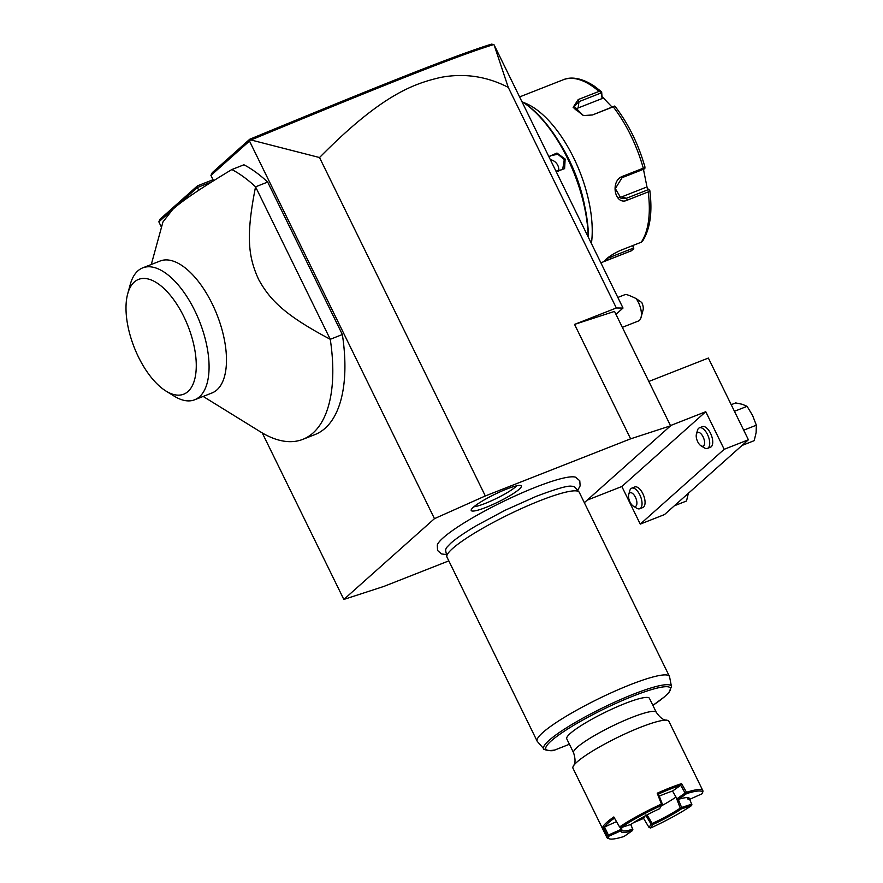 <?xml version="1.0" encoding="UTF-8"?>
<svg xmlns="http://www.w3.org/2000/svg" width="883" height="883" viewBox="0 0 883 883"><rect width="100%" height="100%" fill="white"/><g stroke="black" fill="none" stroke-linecap="round" stroke-linejoin="round"><path stroke-width="1.32" d="M584.336 502.692L670.572 425.816L630.617 438.829L485.319 495.948L434.469 518.652L343.829 599.447L383.796 586.444L448.829 560.871M577.648 490.385L580.131 485.893L579.778 480.771L575.584 477.217A77.836 11.722 153.9 0 0 514.171 496.367A77.836 11.722 153.9 0 0 443.222 537.791A77.836 11.722 153.9 0 0 437.306 544.954A77.836 11.722 153.9 0 0 437.273 545.065M473.343 507.261A27.903 4.205 -26.1 0 1 499.524 492.074A27.903 4.205 -26.1 0 1 521.08 485.683A27.903 4.205 -26.1 0 1 519.215 489.226A27.903 4.205 -26.1 0 1 490.86 505.374A27.903 4.205 -26.1 0 1 471.158 510.131A27.903 4.205 -26.1 0 1 473.343 507.261M161.501 227.273L158.852 221.854L160.044 219.194L197.439 185.86L213.046 179.724M343.829 599.447L262.251 432.935M615.959 314.337L623.023 308.046L494.094 44.867L508.255 87.362C486.643 76.258 464.072 72.947 440.529 77.439C414.304 83.62 382.196 93.984 319.525 157.538L250.993 139.978L249.757 140.342L249.712 139.26L212.328 172.593L210.938 175.419L249.492 141.059L434.469 518.652M158.852 221.854L170.673 211.313M175.055 207.406L197.395 187.494L198.752 190.253M210.938 175.419L213.554 180.761M203.156 396.434L260.474 431.864A147.295 69.062 -111.5 0 0 302.814 439.359L314.922 434.591A147.295 69.062 -111.5 0 0 342.361 334.536L267.67 182.064A147.295 69.062 -111.5 0 0 243.94 164.79L231.832 169.547C201.147 188.035 181.457 201.324 172.737 209.414L162.958 221.942L151.28 264.492M249.757 140.342L249.492 141.059M319.525 157.538L485.319 495.948M630.617 438.829L574.557 324.403L616.334 307.979L508.255 87.362M574.557 324.403L614.524 311.401L670.572 425.816M623.023 308.046L616.334 307.979M211.931 181.777L197.395 187.494L197.439 185.86M493.74 44.514L491.423 44.15C454.425 55.739 384.05 83.708 249.712 139.26M250.993 139.978C386.003 84.15 456.456 56.115 493.718 44.547M648.839 381.456L708.365 358.056L748.398 439.778L724.181 449.304L705.771 411.71L670.462 425.584M748.398 439.778L664.48 514.59L640.263 524.105L621.842 486.511L587.206 500.131M705.771 411.71L621.842 486.511M640.263 524.105L724.181 449.304M699.391 427.836L702.415 426.644A11.049 5.177 68.5 0 1 710.914 434.16A11.049 5.177 68.5 0 1 711.256 446.732A11.049 5.177 68.5 0 1 710.495 447.206L707.471 448.398A11.049 5.177 -111.5 0 0 708.232 447.924A11.049 5.177 68.5 0 0 707.89 435.352A11.049 5.177 68.5 0 0 699.391 427.836A11.049 5.177 68.5 0 0 698.619 428.31A11.049 5.177 -111.5 0 0 697.449 430.407L696.411 434.171A7.362 3.455 -111.5 0 0 700.981 445.783A7.362 3.455 -111.5 0 0 703.608 445.849A7.362 3.455 68.5 0 0 703.111 436.897A7.362 3.455 68.5 0 0 697.195 432.769A7.362 3.455 -111.5 0 0 696.411 434.171M631.709 488.167L634.734 486.974A11.049 5.177 68.5 0 1 643.232 494.491A11.049 5.177 68.5 0 1 643.575 507.063A11.049 5.177 68.5 0 1 642.813 507.537L639.789 508.729A11.049 5.177 -111.5 0 0 640.55 508.255A11.049 5.177 68.5 0 0 640.208 495.683A11.049 5.177 68.5 0 0 631.709 488.167A11.049 5.177 68.5 0 0 630.948 488.641A11.049 5.177 -111.5 0 0 629.767 490.738L628.729 494.502A7.362 3.455 -111.5 0 0 633.299 506.114A7.362 3.455 -111.5 0 0 635.926 506.169A7.362 3.455 68.5 0 0 635.429 497.217A7.362 3.455 68.5 0 0 629.513 493.1A7.362 3.455 -111.5 0 0 628.729 494.502M731.212 404.679L735.705 402.913L742.261 404.282L747.095 406.323L752.57 415.418L756.345 425.198L743.696 430.164M747.095 406.323L734.446 411.29M756.345 425.198L756.124 432.593L754.203 440.661L742.051 445.44M688.442 492.924L686.521 500.992L674.369 505.771M700.981 445.783L704.292 447.836A11.049 5.177 -111.5 0 0 707.471 448.398M633.299 506.114L636.61 508.166A11.049 5.177 -111.5 0 0 639.789 508.729M622.327 327.339L638.409 321.015A14.735 6.909 -111.5 0 0 641.003 317.582A14.735 6.909 -111.5 0 0 640.915 309.668A14.735 6.909 -111.5 0 0 636.113 298.564L641.786 302.516A7.362 3.455 68.5 0 1 643.067 310.065L641.003 317.582M617.835 297.45L625.352 294.503C626.466 294.293 630.054 295.65 636.113 298.564M521.831 101.49A103.112 48.344 68.5 0 1 588.199 236.953M548.818 156.567L556.952 153.046L565.153 159.05L564.59 168.642L556.191 171.622M521.423 101.236L522.416 101.843A101.998 47.825 68.5 0 1 588.508 237.582M560.153 143.797A88.377 41.435 68.5 0 1 584.745 206.335M523.398 102.472A92.064 43.168 68.5 0 1 591.411 243.52M600.87 262.814L630.572 251.125A92.064 43.168 -111.5 0 0 631.875 250.573L611.113 258.73L604.822 260.573L605.881 259.392C609.248 256.335 614.115 253.333 620.462 250.397L641.224 242.229A92.064 43.168 -111.5 0 0 648.199 191.92L627.438 200.088C614.855 206.324 609.667 180.772 622.537 176.346L643.288 168.189A92.064 43.168 -111.5 0 0 613.221 106.81L592.46 114.967L584.358 115.53L582.857 115.176L573.122 107.362L578.199 99.569L598.961 91.413A92.064 43.168 -111.5 0 0 563.199 79.779L519.601 96.92M582.912 115.187L574.292 106.435L578.994 101.644L601.146 92.936L601.279 91.7L601.687 92.34L598.961 91.413M632.67 245.595L633.784 248.896L630.572 251.125M633.784 248.896L633.299 245.342M633.243 248.178L607.018 258.443M642.515 241.103L641.224 242.229M648.199 191.92L649.623 190.198L648.486 189.58L626.334 198.289L621.179 198.609L615.319 188.587L622.074 177.682L644.226 168.973L644.987 168.101L643.288 168.189M613.221 106.81L614.601 106.07L615.782 107.56M644.778 166.744L644.987 168.101L644.778 166.744M592.46 114.967L614.601 106.07M591.378 115.022L584.303 115.518M601.687 92.34L602.162 98.532L578.111 107.98A11.049 7.494 -172.1 0 0 575.12 109.856M601.146 92.936L602.162 98.532M643.453 169.271L647.272 188.377L649.623 190.198M602.559 97.108L611.93 106.931M647.272 188.377L648.486 189.58M645.716 187.439L621.676 196.898A11.049 9.161 -73.4 0 1 618.972 197.483M549.16 157.284L550.418 155.783L557.813 154.249L564.27 159.536L562.67 169.525L555.948 171.125M550.352 159.702A9.205 8.013 48.3 0 1 557.78 165.32A9.205 8.013 -131.7 0 1 558.575 171.313M267.67 182.064L255.562 186.832A147.295 69.062 -111.5 0 0 231.832 169.547M302.814 439.359A147.295 69.062 -111.5 0 0 312.979 433.045A147.295 69.062 -111.5 0 0 330.253 339.293L255.562 186.832C245.353 237.836 248.785 257.836 258.664 279.536C269.911 299.745 284.105 314.856 330.253 339.293L342.361 334.536M142.759 267.847L160.165 261.004A70.883 33.234 68.5 0 1 214.701 309.216A70.883 33.234 68.5 0 1 216.931 389.9A70.883 33.234 68.5 0 1 212.041 392.946L194.635 399.789A70.883 33.234 -111.5 0 0 199.525 396.743A70.883 33.234 -111.5 0 0 197.295 316.059A70.883 33.234 -111.5 0 0 142.759 267.847A70.883 33.234 -111.5 0 0 138.476 270.364A70.883 33.234 -111.5 0 0 130.298 284.359L127.715 293.763A61.678 28.918 -111.5 0 0 165.971 391.059A61.678 28.918 -111.5 0 0 187.958 391.544A61.678 28.918 -111.5 0 0 183.807 316.578A61.678 28.918 -111.5 0 0 134.304 282.03A61.678 28.918 -111.5 0 0 127.715 293.763M165.971 391.059L174.26 396.18A70.883 33.234 -111.5 0 0 194.635 399.789M446.842 556.698L445.672 550.617A72.031 10.839 -26.1 0 1 446.986 547.151L450.738 543.244C456.213 538.398 464.877 532.471 476.743 525.462L504.822 510.396L536.378 496.279C556.091 488.862 567.758 485.507 571.389 486.213A72.031 10.839 -26.1 0 1 574.932 487.295L579.016 491.952A73.653 11.082 153.9 0 0 523.233 507.747A73.653 11.082 153.9 0 0 452.593 548.531A73.653 11.082 153.9 0 0 446.842 556.698A73.653 11.082 153.9 0 0 446.986 557.129L537.162 741.19A73.653 11.082 153.9 0 0 537.416 741.565L543.95 749.005A71.048 10.695 -26.1 0 1 602.802 707.78A71.048 10.695 -26.1 0 1 671.455 686.544L669.579 676.82A73.653 11.082 153.9 0 0 669.435 676.389A73.653 11.082 153.9 0 0 614.745 691.212A73.653 11.082 153.9 0 0 542.758 732.592A73.653 11.082 153.9 0 0 537.162 741.19M669.435 676.389L579.27 492.328A73.653 11.082 153.9 0 0 579.016 491.952M671.455 686.544L668.95 692.471L664.38 696.897L652.879 705.374A69.271 10.43 -26.1 0 0 655.153 688.585A69.271 10.43 -26.1 0 0 571.246 726.797A69.271 10.43 -26.1 0 0 554.844 749.987L554.447 750.153C550.981 751.952 541.489 748.894 543.95 749.005M566.765 738.85A46.026 6.932 -26.1 0 1 625.021 703.508A46.026 6.932 -26.1 0 1 649.435 698.343L656.257 712.272A46.026 6.932 -26.1 0 0 631.842 717.438A46.026 6.932 -26.1 0 0 577.085 747.393A46.026 6.932 -26.1 0 0 573.586 752.769L566.765 738.85M609.469 838.85A52.285 7.87 -26.1 0 1 608.564 836.322L621.356 830.605A37.925 5.706 153.9 0 0 621.301 830.748A37.925 5.706 153.9 0 0 632.228 830.715L624.049 836.477A52.285 7.87 -26.1 0 1 609.469 838.85L608.012 838.375A53.399 8.035 -26.1 0 1 606.919 837.548L572.968 768.243A53.399 8.035 153.9 0 1 573.42 765.98A53.399 8.035 153.9 0 1 577.018 762.007A53.399 8.035 -26.1 0 1 640.539 727.25A53.399 8.035 -26.1 0 1 666.797 720.23A53.399 8.035 -26.1 0 1 668.861 721.256L702.813 790.561A53.399 8.035 -26.1 0 1 702.802 791.941L702.283 793.375A52.285 7.87 -26.1 0 1 702.128 793.751L689.336 799.468A37.925 5.706 153.9 0 0 688.63 797.768A37.925 5.706 153.9 0 0 678.475 799.358L686.654 793.596L686.51 792.272A53.399 8.035 -26.1 0 1 702.813 790.561M686.51 792.272L681.577 783.629A53.399 8.035 -26.1 0 0 657.217 793.21L661.411 804.093A53.399 8.035 -26.1 0 0 619.568 826.985L613.817 816.952A53.399 8.035 -26.1 0 0 606.654 822.492A53.399 8.035 -26.1 0 0 602.934 826.665L607.151 835.693L608.564 836.322M606.919 837.548A53.399 8.035 -26.1 0 1 607.151 835.693M691.93 804.821L689.7 799.38L691.93 804.821L691.455 805.649L681.4 808.916L681.61 807.459L691.654 804.192M614.48 818.1A52.296 7.87 153.9 0 0 604.535 826.974L608.365 835.053L621.08 829.38L621.003 830.693M602.934 826.665L604.535 826.974L616.5 821.631M619.568 826.985L620.848 827.702L630.892 824.424A37.925 5.706 -26.1 0 1 659.634 808.707L662.272 803.905L658.464 794.038A52.296 7.87 -26.1 0 1 680.716 785.285M661.687 805.351A52.296 7.87 153.9 0 0 620.848 827.702M662.051 804.523L661.411 804.093M657.217 793.21L658.464 794.038M659.27 796.135A37.925 5.706 153.9 0 1 672.559 791.036L676.952 798.784L685.109 793.066L680.716 785.296L681.577 783.629M686.069 793.883L685.109 793.066L686.455 792.371M686.654 793.596A52.285 7.87 -26.1 0 1 702.283 793.375M675.87 796.874L677.051 798.972L678.475 799.358M689.336 799.468L687.835 799.027A36.821 5.541 153.9 0 0 687.934 797.857A36.821 5.541 153.9 0 0 687.747 797.603M681.124 808.276L680.241 808.122A36.821 5.541 -26.1 0 1 652.195 823.464L652.658 824.645L650.616 827.989A52.296 7.87 153.9 0 0 691.455 805.649M681.4 808.916A37.925 5.706 -26.1 0 1 652.658 824.645M650.616 827.989L649.06 827.492L643.586 818.386L645.076 815.947M649.06 827.492L651.113 824.148L651.919 824.247M651.113 824.148L645.616 815.02M643.586 818.386A52.296 7.87 -26.1 0 1 633.685 822.592M621.753 829.512A36.821 5.541 153.9 0 0 621.798 830.252A36.821 5.541 153.9 0 0 632.703 829.192L632.228 830.715M621.356 830.605L621.908 829.082L621.202 827.581M620.296 827.636L621.102 829.336L621.886 829.159M608.365 835.053L609.038 836.035M607.25 835.704L608.321 835.042M675.981 797.062A36.821 5.541 153.9 0 1 675.716 797.25A36.821 5.541 -26.1 0 1 661.345 805.903M680.241 808.122L676.124 797.327M687.835 799.027L687.095 797.581M672.559 791.036L680.716 785.296M676.996 798.784L678.42 799.27M678.232 799.292L681.61 807.459M652.195 823.464L647.062 814.888M630.771 824.468L632.846 829.446L632.272 830.804M630.738 824.479L632.703 829.192M473.895 506.787A25.773 3.885 153.9 0 0 495.153 499.061A25.773 3.885 153.9 0 0 515.871 486.643A25.773 3.885 153.9 0 0 516.765 485.782M611.113 258.73L610.572 255.827M627.438 200.088L626.334 198.289L621.676 196.898M622.537 176.346L622.074 177.682M578.199 99.569L578.994 101.644L578.111 107.98M565.153 159.05L564.27 159.536M554.844 749.987L569.414 744.259L554.645 750.097M563.199 79.779C569.182 77.108 579.855 76.545 594.38 86.192L601.455 91.733M649.789 190.353C652.592 212.417 650.12 229.448 642.36 241.434M615.44 106.854C628.541 124.073 638.387 144.15 644.976 167.075M437.306 544.954L437.549 550.451L441.368 553.862L446.456 554.656M666.797 720.23C666.808 719.535 663.155 722.151 656.257 712.272M573.42 765.98C572.868 765.561 577.162 764.281 573.586 752.769"/></g></svg>
